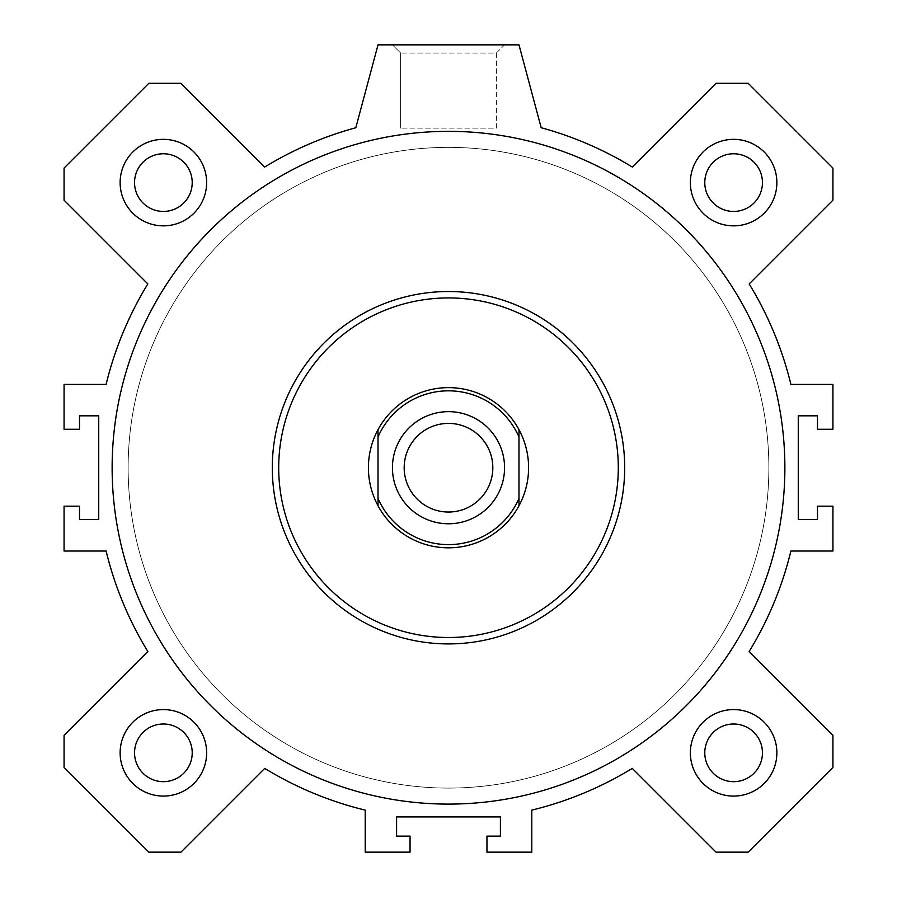 <?xml version="1.0" encoding="UTF-8"?>
<svg xmlns="http://www.w3.org/2000/svg" width="897" height="897" viewBox="0 0 897 897"><rect width="100%" height="100%" fill="white"/><g stroke="black" fill="none" stroke-linecap="round" stroke-linejoin="round"><path stroke-width="0.67" stroke-dasharray="4.49 3.36" d="M112.125 467.718A336.375 336.375 0 0 0 616.688 759.03A336.375 336.375 0 0 0 616.688 176.417A336.375 336.375 0 0 0 112.125 467.718A336.375 336.375 0 0 0 616.688 759.03A336.375 336.375 0 0 0 616.688 176.417A336.375 336.375 0 0 0 112.125 467.718M272.307 467.718A176.193 176.193 0 0 1 448.5 291.525A176.193 176.193 0 0 1 624.693 467.718A176.193 176.193 0 0 1 448.5 643.923A176.193 176.193 0 0 1 272.307 467.718M784.875 467.718A336.375 336.375 0 0 1 280.312 759.03A336.375 336.375 0 0 1 280.312 176.417A336.375 336.375 0 0 1 784.875 467.718M624.693 467.718A176.193 176.193 0 0 0 448.5 291.525A176.193 176.193 0 0 0 272.307 467.718A176.193 176.193 0 0 0 448.5 643.923A176.193 176.193 0 0 0 624.693 467.718M448.5 291.525A176.193 176.193 0 0 1 601.091 555.815A176.193 176.193 0 0 1 295.909 555.815A176.193 176.193 0 0 1 448.5 291.525M448.5 297.927A169.791 169.791 0 0 1 595.541 552.619A169.791 169.791 0 0 1 301.459 552.619A169.791 169.791 0 0 1 448.5 297.927M448.5 387.627A80.091 80.091 0 0 1 517.861 507.769A80.091 80.091 0 0 1 379.139 507.769A80.091 80.091 0 0 1 448.5 387.627A80.091 80.091 0 0 1 517.861 507.769A80.091 80.091 0 0 1 379.139 507.769A80.091 80.091 0 0 1 448.5 387.627A80.091 80.091 0 0 1 517.861 507.769A80.091 80.091 0 0 1 379.139 507.769A80.091 80.091 0 0 1 448.5 387.627A80.091 80.091 0 0 1 517.861 507.769A80.091 80.091 0 0 1 379.139 507.769A80.091 80.091 0 0 1 448.5 387.627A80.091 80.091 0 0 0 378.018 505.762L378.018 429.685A80.091 80.091 0 0 0 474.446 543.492A80.091 80.091 0 0 0 448.5 387.627A80.091 80.091 0 0 1 474.446 543.492A80.091 80.091 0 0 1 378.018 505.762A80.091 80.091 0 0 1 448.5 387.627M448.5 147.366A320.352 320.352 0 0 0 171.058 627.9A320.352 320.352 0 0 0 725.942 627.9A320.352 320.352 0 0 0 448.5 147.366A320.352 320.352 0 0 1 725.942 627.9A320.352 320.352 0 0 1 171.058 627.9A320.352 320.352 0 0 1 448.5 147.366M504.563 44.85L392.438 44.85L504.563 44.85L392.438 44.85L504.563 44.85L496.389 53.024L400.611 53.024L496.389 53.024L504.563 44.85M496.389 128.148L496.389 53.024L400.611 53.024L496.389 53.024L496.389 128.148L400.611 128.148L496.389 128.148M776.869 752.841A43.247 43.247 0 0 1 711.994 790.291A43.247 43.247 0 0 1 711.994 715.38A43.247 43.247 0 0 1 776.869 752.841M206.635 182.607A43.247 43.247 0 0 1 141.76 220.057A43.247 43.247 0 0 1 141.76 145.146A43.247 43.247 0 0 1 206.635 182.607M776.869 182.607A43.247 43.247 0 0 1 711.994 220.057A43.247 43.247 0 0 1 711.994 145.146A43.247 43.247 0 0 1 776.869 182.607M206.635 752.841A43.247 43.247 0 0 1 141.76 790.291A43.247 43.247 0 0 1 141.76 715.38A43.247 43.247 0 0 1 206.635 752.841M120.131 752.841A43.247 43.247 0 0 0 185.006 790.291A43.247 43.247 0 0 0 185.006 715.38A43.247 43.247 0 0 0 120.131 752.841A43.247 43.247 0 0 0 185.006 790.291A43.247 43.247 0 0 0 185.006 715.38A43.247 43.247 0 0 0 120.131 752.841M134.55 752.841A28.827 28.827 0 0 1 177.797 727.871A28.827 28.827 0 0 1 177.797 777.811A28.827 28.827 0 0 1 134.55 752.841M690.365 182.607A43.247 43.247 0 0 0 755.24 220.057A43.247 43.247 0 0 0 755.24 145.146A43.247 43.247 0 0 0 690.365 182.607A43.247 43.247 0 0 0 755.24 220.057A43.247 43.247 0 0 0 755.24 145.146A43.247 43.247 0 0 0 690.365 182.607M704.784 182.607A28.827 28.827 0 0 1 733.623 153.768A28.827 28.827 0 0 1 762.45 182.607A28.827 28.827 0 0 1 733.623 211.434A28.827 28.827 0 0 1 704.784 182.607M120.131 182.607A43.247 43.247 0 0 0 185.006 220.057A43.247 43.247 0 0 0 185.006 145.146A43.247 43.247 0 0 0 120.131 182.607A43.247 43.247 0 0 0 185.006 220.057A43.247 43.247 0 0 0 185.006 145.146A43.247 43.247 0 0 0 120.131 182.607M134.55 182.607A28.827 28.827 0 0 1 177.797 157.637A28.827 28.827 0 0 1 177.797 207.577A28.827 28.827 0 0 1 134.55 182.607M690.365 752.841A43.247 43.247 0 0 0 755.24 790.291A43.247 43.247 0 0 0 755.24 715.38A43.247 43.247 0 0 0 690.365 752.841A43.247 43.247 0 0 0 755.24 790.291A43.247 43.247 0 0 0 755.24 715.38A43.247 43.247 0 0 0 690.365 752.841M704.784 752.841A28.827 28.827 0 0 1 733.623 724.002A28.827 28.827 0 0 1 762.45 752.841A28.827 28.827 0 0 1 733.623 781.668A28.827 28.827 0 0 1 704.784 752.841M355.817 127.733L378.018 44.85L518.982 44.85L541.183 127.733A352.398 352.398 0 0 1 632.284 167.044L716.041 83.298L748.176 83.298L832.932 168.042L832.932 200.177L749.174 283.934A352.398 352.398 0 0 1 790.907 384.432L832.932 384.432L832.932 429.282L817.481 429.282L817.481 415.827L798.263 415.827L798.263 519.621L817.481 519.621L817.481 506.166L832.932 506.166L832.932 551.016L790.907 551.016A352.398 352.398 0 0 1 749.174 651.502L832.932 735.26L832.932 767.406L748.176 852.15L716.041 852.15L632.284 768.393A352.398 352.398 0 0 1 531.798 810.126L531.798 852.15L486.948 852.15L486.948 836.127L500.403 836.127L500.403 816.909L396.597 816.909L396.597 836.127L410.052 836.127L410.052 852.15L365.202 852.15L365.202 810.126A352.398 352.398 0 0 1 264.716 768.393L180.959 852.15L148.824 852.15L64.068 767.406L64.068 735.26L147.826 651.502A352.398 352.398 0 0 1 106.093 551.016L64.068 551.016L64.068 506.166L79.519 506.166L79.519 519.621L98.737 519.621L98.737 415.827L79.519 415.827L79.519 429.282L64.068 429.282L64.068 384.432L106.093 384.432A352.398 352.398 0 0 1 147.826 283.934L64.068 200.177L64.068 168.042L148.824 83.298L180.959 83.298L264.716 167.044A352.398 352.398 0 0 1 355.817 127.733M378.018 429.685L378.018 505.762A80.091 80.091 0 0 0 518.982 505.762L518.982 429.685L518.982 505.762A80.091 80.091 0 0 0 448.5 387.627A80.091 80.091 0 0 0 378.018 429.685L378.018 505.762M518.982 436.996A76.884 76.884 0 0 0 378.018 436.996M378.018 498.452A76.884 76.884 0 0 0 518.982 498.452M448.5 411.656A56.063 56.063 0 0 0 399.95 495.749A56.063 56.063 0 0 0 497.05 495.749A56.063 56.063 0 0 0 448.5 411.656M448.5 423.395A44.323 44.323 0 0 0 410.12 489.885A44.323 44.323 0 0 0 486.88 489.885A44.323 44.323 0 0 0 448.5 423.395A44.323 44.323 0 0 0 410.12 489.885A44.323 44.323 0 0 0 486.88 489.885A44.323 44.323 0 0 0 448.5 423.395A44.323 44.323 0 0 0 410.12 489.885A44.323 44.323 0 0 0 486.88 489.885A44.323 44.323 0 0 0 448.5 423.395M448.5 788.082A320.352 320.352 0 0 0 725.942 307.548A320.352 320.352 0 0 0 171.058 307.548A320.352 320.352 0 0 0 448.5 788.082A320.352 320.352 0 0 1 171.058 307.548A320.352 320.352 0 0 1 725.942 307.548A320.352 320.352 0 0 1 448.5 788.082M518.982 505.762L518.982 429.685M400.611 53.024L392.438 44.85L400.611 53.024L400.611 128.148L400.611 53.024"/><path stroke-width="1.35" d="M784.875 467.718A336.375 336.375 0 0 1 280.312 759.03A336.375 336.375 0 0 1 280.312 176.417A336.375 336.375 0 0 1 784.875 467.718M448.5 297.927A169.791 169.791 0 0 1 595.541 552.619A169.791 169.791 0 0 1 301.459 552.619A169.791 169.791 0 0 1 448.5 297.927M448.5 291.525A176.193 176.193 0 0 1 601.091 555.815A176.193 176.193 0 0 1 295.909 555.815A176.193 176.193 0 0 1 448.5 291.525M776.869 752.841A43.247 43.247 0 0 1 711.994 790.291A43.247 43.247 0 0 1 711.994 715.38A43.247 43.247 0 0 1 776.869 752.841M762.45 752.841A28.827 28.827 0 0 0 719.203 727.871A28.827 28.827 0 0 0 719.203 777.811A28.827 28.827 0 0 0 762.45 752.841M206.635 182.607A43.247 43.247 0 0 1 141.76 220.057A43.247 43.247 0 0 1 141.76 145.146A43.247 43.247 0 0 1 206.635 182.607M192.216 182.607A28.827 28.827 0 0 0 163.377 153.768A28.827 28.827 0 0 0 134.55 182.607A28.827 28.827 0 0 0 163.377 211.434A28.827 28.827 0 0 0 192.216 182.607M776.869 182.607A43.247 43.247 0 0 1 711.994 220.057A43.247 43.247 0 0 1 711.994 145.146A43.247 43.247 0 0 1 776.869 182.607M762.45 182.607A28.827 28.827 0 0 0 719.203 157.637A28.827 28.827 0 0 0 719.203 207.577A28.827 28.827 0 0 0 762.45 182.607M206.635 752.841A43.247 43.247 0 0 1 141.76 790.291A43.247 43.247 0 0 1 141.76 715.38A43.247 43.247 0 0 1 206.635 752.841M192.216 752.841A28.827 28.827 0 0 0 163.377 724.002A28.827 28.827 0 0 0 134.55 752.841A28.827 28.827 0 0 0 163.377 781.668A28.827 28.827 0 0 0 192.216 752.841M355.817 127.733L378.018 44.85L518.982 44.85L541.183 127.733A352.398 352.398 0 0 1 632.284 167.044L716.041 83.298L748.176 83.298L832.932 168.042L832.932 200.177L749.174 283.934A352.398 352.398 0 0 1 790.907 384.432L832.932 384.432L832.932 429.282L817.481 429.282L817.481 415.827L798.263 415.827L798.263 519.621L817.481 519.621L817.481 506.166L832.932 506.166L832.932 551.016L790.907 551.016A352.398 352.398 0 0 1 749.174 651.502L832.932 735.26L832.932 767.406L748.176 852.15L716.041 852.15L632.284 768.393A352.398 352.398 0 0 1 531.798 810.126L531.798 852.15L486.948 852.15L486.948 836.127L500.403 836.127L500.403 816.909L396.597 816.909L396.597 836.127L410.052 836.127L410.052 852.15L365.202 852.15L365.202 810.126A352.398 352.398 0 0 1 264.716 768.393L180.959 852.15L148.824 852.15L64.068 767.406L64.068 735.26L147.826 651.502A352.398 352.398 0 0 1 106.093 551.016L64.068 551.016L64.068 506.166L79.519 506.166L79.519 519.621L98.737 519.621L98.737 415.827L79.519 415.827L79.519 429.282L64.068 429.282L64.068 384.432L106.093 384.432A352.398 352.398 0 0 1 147.826 283.934L64.068 200.177L64.068 168.042L148.824 83.298L180.959 83.298L264.716 167.044A352.398 352.398 0 0 1 355.817 127.733M378.018 505.762A80.091 80.091 0 0 1 378.018 429.685L378.018 505.762A80.091 80.091 0 0 0 518.982 505.762L518.982 429.685A80.091 80.091 0 0 1 518.982 505.762M518.982 429.685A80.091 80.091 0 0 0 378.018 429.685M378.018 436.996A76.884 76.884 0 0 1 518.982 436.996M518.982 498.452A76.884 76.884 0 0 1 378.018 498.452M448.5 411.656A56.063 56.063 0 0 1 497.05 495.749A56.063 56.063 0 0 1 399.95 495.749A56.063 56.063 0 0 1 448.5 411.656M448.5 423.395A44.323 44.323 0 0 0 410.12 489.885A44.323 44.323 0 0 0 486.88 489.885A44.323 44.323 0 0 0 448.5 423.395"/></g></svg>
